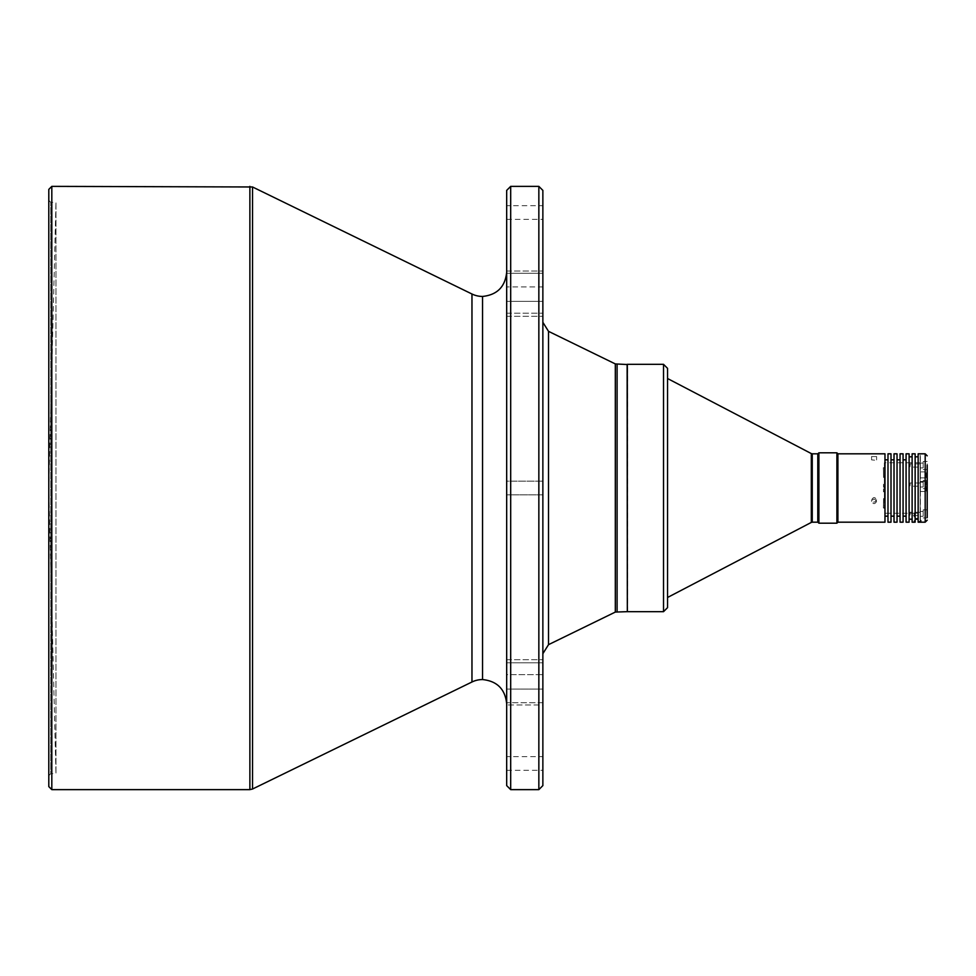 <?xml version="1.0" encoding="UTF-8"?>
<svg xmlns="http://www.w3.org/2000/svg" width="976" height="976" viewBox="0 0 976 976"><rect width="100%" height="100%" fill="white"/><g stroke="black" fill="none" stroke-linecap="round" stroke-linejoin="round"><path stroke-width="0.73" stroke-dasharray="4.88 3.66" d="M48.8 200.348L50.813 202.361L55.974 202.361L55.974 773.639L48.8 488L55.974 202.361L55.974 773.639L50.813 773.639L50.813 202.361L50.813 773.639L48.8 775.652L48.8 200.348L48.8 775.652M48.8 189.393L48.8 786.607M506.678 703.684L506.678 272.316L506.678 703.684M506.678 205.68L506.678 219.344L506.678 205.68L542.863 205.68L542.863 219.344L542.863 205.68M542.863 481.168L506.678 481.168L506.678 494.832L506.678 481.168L506.678 494.832L506.678 481.168L542.863 481.168L542.863 494.832L542.863 481.168L542.863 494.832L542.863 481.168L542.863 494.832L506.678 494.832L542.863 494.832M506.678 756.656L506.678 770.32L506.678 756.656L542.863 756.656L542.863 770.32L542.863 756.656M506.678 674.672L506.678 702.744L506.678 674.672L542.863 674.672L542.863 659.691L542.863 702.744L542.863 674.672L506.678 674.672M506.678 689.08L542.863 689.08L542.863 704.965L542.863 689.08L506.678 689.08L506.678 704.965L506.678 662.802L542.863 662.802L542.863 659.691L542.863 662.802L506.678 662.802M542.863 301.328L506.678 301.328L506.678 316.309L506.678 301.328L542.863 301.328L542.863 273.256L506.678 273.256L506.678 271.035L506.678 301.328L506.678 273.256L542.863 273.256L542.863 316.309L542.863 271.035L542.863 286.92L506.678 286.92L542.863 286.92M506.678 301.328L506.678 286.92M506.678 785.607L506.678 190.393M506.678 219.344L542.863 219.344M506.678 770.32L542.863 770.32M506.678 659.691L542.863 659.691L506.678 659.691M506.678 271.035L542.863 271.035L506.678 271.035M542.863 653.688L542.863 322.312M542.863 704.965L542.863 702.744L542.863 704.965L506.678 704.965L542.863 704.965M542.863 689.08L542.863 662.802M542.863 190.393L542.863 785.607M627.531 611.671L627.531 364.329M627.324 611.464L627.324 364.536M627.129 611.671L627.129 364.329M667.547 368.355L667.547 607.121M667.547 477.789L667.547 443.153M667.34 498.211L667.34 378.407L667.34 498.211M817.79 522.184L817.79 453.816M817.79 521.16L817.79 454.84L817.79 521.16M817.9 521.16L817.9 454.84L817.9 521.16M51.813 186.367L51.813 789.633M817.9 453.816L817.9 522.184M818.901 523.185L818.901 452.815M836.896 523.185L836.896 452.815M837.908 453.816L837.908 522.184M884.976 522.184L884.976 453.816M876.607 456.548L871.58 456.548L876.607 456.548L876.607 460.343L871.58 459.891L876.607 460.343M871.58 456.548L871.58 459.891M884.976 513.901L884.976 459.842L884.976 513.901M887.989 462.099L887.989 516.158L887.989 462.099M887.989 522.184L887.989 453.816M891.003 522.184L891.003 453.816M891.003 476.971L891.003 516.158L891.003 476.971M894.016 499.029L894.016 459.842L894.016 499.029M894.016 522.184L894.016 453.816M897.042 522.184L897.042 453.816M897.042 476.971L897.042 516.158L897.042 476.971M900.055 476.971L900.055 516.158L900.055 476.971M900.055 453.816L900.055 522.184M903.068 453.816L903.068 522.184M903.068 476.971L903.068 516.158L903.068 476.971M906.082 476.971L906.082 516.158L906.082 476.971M906.082 453.816L906.082 522.184M909.107 453.816L909.107 522.184M909.107 516.682L909.107 456.829L909.107 516.682M912.121 516.682L912.121 456.829L912.121 516.682M912.121 453.816L912.121 522.184M915.134 453.816L915.134 521.538L915.134 518.537L918.148 518.293L918.148 521.306L921.173 521.306L921.173 520.306L920.161 520.306L920.161 512.351L917.745 512.351C913.085 512.925 913.085 513.217 917.745 513.23L920.161 513.23L920.161 521.184L920.161 454.816L920.161 520.306M915.134 519.147L915.134 518.537M920.368 521.184L920.368 454.816L920.368 521.184L921.173 521.172L921.173 522.184L918.148 522.184L918.148 456.829L918.148 518.293M917.745 519.171L917.745 513.23L914.134 513.047L914.134 521.94M920.161 512.351L920.161 513.266M884.366 497.882L884.366 462.758L884.366 497.882M920.161 466.125L920.161 463.893L920.161 466.125M920.161 485.231L920.161 482.998L920.161 485.231M910.108 485.231L910.108 482.998L910.108 485.231M910.108 466.125L910.108 463.893L910.108 466.125M910.108 514.535L910.108 512.29L910.108 514.535M918.148 453.816L918.148 521.306M884.366 488.83L884.366 491.916L884.366 488.83M884.366 484.218L884.366 487.305L884.366 484.218M884.366 468.102L884.366 477.752L884.366 468.102M884.366 498.638L884.366 508.301L884.366 498.638M883.561 498.638L883.378 507.898L883.561 498.638L884.366 498.248M884.366 508.301L883.378 507.898M883.378 468.102L883.561 477.362L883.329 467.699L884.366 467.699M884.366 477.752L883.561 477.362M883.451 484.218L883.512 487.17L883.475 484.084L884.366 484.084M884.366 487.305L883.512 487.17M883.512 488.83L883.451 491.782L883.487 488.695L884.366 488.695M884.366 491.916L883.451 491.782M876.607 501.396C874.935 504.336 873.264 504.336 871.58 501.396C873.264 498.37 874.935 498.37 876.607 501.396L876.607 499.785C874.935 496.808 873.252 496.882 871.58 499.968C873.252 502.847 874.935 502.786 876.607 499.785M871.58 501.396L871.58 499.968M920.368 516.121L920.368 511.485L920.368 516.121M920.368 467.711L920.368 463.088L920.368 467.711M920.368 486.817L920.368 482.193L920.368 486.817M920.368 477.667L920.368 471.884L920.368 477.667M920.368 491.111L920.368 481.461L920.368 491.111M926.2 491.111L926.2 481.461L926.2 491.111M927.2 465.186L927.2 517.597M926.2 477.667L926.2 471.884L926.2 477.667M920.368 477.911L926.2 477.911L927.2 478.911L927.2 473.323M923.174 482.376L923.174 487.012L923.174 482.376M923.174 463.283L923.174 467.907L923.174 463.283M923.174 511.68L923.174 516.316L923.174 511.68M921.173 521.172L921.173 520.306M921.173 521.306L921.173 522.184M923.174 515.474L923.174 509.875L923.174 515.474M923.174 467.077L923.174 461.477L923.174 467.077M927.2 463.917L927.2 469.517L927.2 463.917M923.174 486.182L923.174 480.582L923.174 486.182M927.2 483.022L927.2 488.622L927.2 483.022M252.528 186.977L252.528 789.023M471.969 294.008L471.969 681.992M482.547 679.552L482.547 296.448M538.85 789.633L538.85 186.367M510.692 186.367L510.692 789.633M615.319 612.074L615.319 363.926M548.512 644.66L548.512 331.34M617.088 611.671L617.088 364.329M663.521 611.671L663.521 364.329M811.324 522.416L811.324 453.584M812.252 522.184L812.252 453.816M542.863 702.744L506.678 702.744L542.863 702.744M506.678 313.198L542.863 313.198L506.678 313.198M249.88 789.633L249.88 186.367M917.745 518.293L917.745 512.351M925.187 522.184L925.187 453.816M506.678 316.309L542.863 316.309L506.678 316.309M915.793 513.242L884.366 513.242M920.161 482.998L910.108 482.998L909.144 484.596L910.108 486.207L920.161 486.207M920.161 463.893L910.108 463.893L909.144 465.503L910.108 467.101L920.161 467.101M920.161 512.29L910.108 512.29L909.144 513.901L910.108 515.511L920.161 515.511M920.161 462.758L884.366 462.758M920.368 481.461L926.2 481.461L927.2 480.46M920.368 491.514L926.2 491.514L927.2 492.526M920.368 471.884L926.2 471.884L927.2 470.871M920.368 482.193L923.174 482.193M920.368 463.088L923.174 463.088M920.368 511.485L923.174 511.485M920.368 516.316L923.174 516.316M920.368 467.907L923.174 467.907M920.368 487.012L923.174 487.012M923.174 517.927L927.2 517.927M923.174 469.517L927.2 469.517M923.174 488.622L927.2 488.622M923.174 509.875L927.2 509.875M923.174 461.477L927.2 461.477M923.174 480.582L927.2 480.582"/><path stroke-width="1.46" d="M48.8 786.607L48.8 189.393L51.813 186.367L51.813 789.633L48.8 786.607M249.88 186.367L249.88 789.633L252.528 789.023L252.528 186.977L51.813 186.367M249.88 789.633L51.813 789.633M506.678 272.316C505.141 286.871 497.101 294.911 482.547 296.448A24.132 24.132 0 0 1 471.969 294.008L471.969 681.992A24.132 24.132 0 0 1 482.547 679.552C497.101 681.089 505.141 689.129 506.678 703.684M506.678 662.802L506.678 689.08M506.678 286.92L506.678 301.328M506.678 190.393L506.678 785.607L510.692 789.633L510.692 186.367L506.678 190.393M627.129 364.329L627.324 611.464L627.324 364.536L615.319 363.926L548.512 331.34L542.863 322.312L542.863 481.168M542.863 494.832L542.863 653.688L548.512 644.66L615.319 612.074L627.129 611.671M542.863 286.92L542.863 301.328M542.863 662.802L542.863 689.08M538.85 789.633L542.863 785.607L542.863 190.393L538.85 186.367L538.85 789.633L510.692 789.633M627.324 364.536L627.324 611.464M627.531 364.329L663.521 364.329L663.521 611.671L667.547 607.645L667.547 368.879M667.547 443.153L667.547 477.789M812.252 453.816L817.79 453.816L817.79 522.184L812.252 522.184L812.252 453.816L811.324 453.584L811.324 522.416L667.547 597.483M818.901 523.185L817.9 522.184L817.9 453.816L818.901 452.815L818.901 523.185L836.896 523.185L836.896 452.815L818.901 452.815M837.908 453.816L884.976 453.816L884.976 522.184L837.908 522.184L837.908 453.816L836.896 452.815M887.989 474.604L887.989 522.184L891.003 522.184L891.003 453.816L887.989 453.816L887.989 474.604M894.016 474.604L894.016 522.184L897.042 522.184L897.042 453.816L894.016 453.816L894.016 474.604M900.055 474.604L900.055 453.816L903.068 453.816L903.068 522.184L900.055 522.184L900.055 474.604M906.082 519.452L906.082 453.816L909.107 453.816L909.107 522.184L906.082 522.184L906.082 519.452M912.121 519.452L912.121 453.816L915.134 453.816L915.134 522.184L912.121 522.184L912.121 519.452M915.134 519.171L918.148 519.171L915.134 519.147L915.134 522.148M925.187 522.184L918.148 522.184L918.148 453.816L925.187 453.816L925.187 522.184L927.2 520.171M927.2 473.323L927.2 478.911M927.2 517.597L927.2 465.186M548.512 331.34L548.512 644.66M615.319 363.926L615.319 612.074M617.088 364.329L617.088 611.671M482.547 296.448L482.547 679.552M471.969 681.992L252.528 789.023M663.521 611.671L627.531 611.671M663.521 364.329L667.547 368.355M811.324 522.416L812.252 522.184M811.324 453.584L667.547 378.517M538.85 186.367L510.692 186.367M471.969 294.008L252.528 186.977M887.989 459.842L884.976 459.842M894.016 459.842L891.003 459.842M900.055 459.842L897.042 459.842M906.082 459.842L903.068 459.842M912.121 456.829L909.107 456.829M918.148 456.829L915.134 456.829M912.121 519.171L909.107 519.171M906.082 516.158L903.068 516.158M900.055 516.158L897.042 516.158M894.016 516.158L891.003 516.158M887.989 516.158L884.976 516.158M837.908 522.184L836.896 523.185M925.187 453.816L927.2 455.829"/></g></svg>
